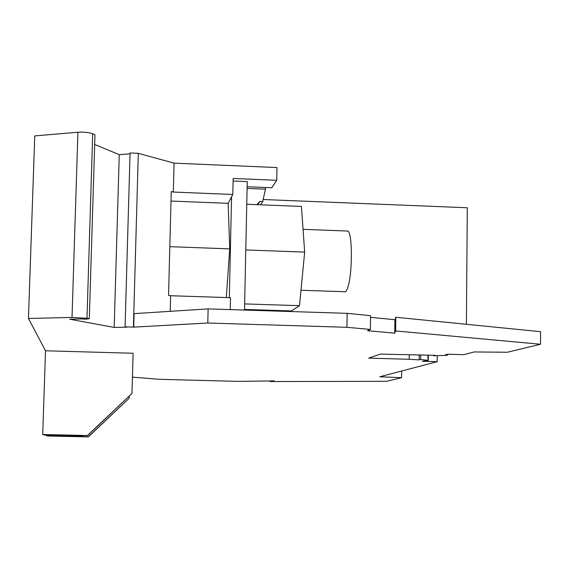 <?xml version="1.0" encoding="UTF-8"?>
<svg xmlns="http://www.w3.org/2000/svg" width="569" height="569" viewBox="0 0 569 569"><rect width="100%" height="100%" fill="white"/><g stroke="black" fill="none" stroke-linecap="round" stroke-linejoin="round"><path stroke-width="0.85" d="M82.398 435.527L82.363 436.672L88.344 436.8L129.156 398.215L88.408 436.9L47.753 436.003L46.338 435.591L46.359 435.05M129.213 396.223L129.156 398.215M394.715 333.171L394.879 319.728L395.811 317.26L395.64 330.938L394.715 333.171L367.531 330.703L370.362 329.444L370.547 315.66L347.161 313.348L208.133 308.903L207.799 323.014L346.948 327.303L370.362 329.444M370.526 317.338L394.879 319.728M401.643 371.016L401.565 377.709L386.529 381.33L270.012 381.543L270.026 380.903M247.138 186.732L271.818 187.756L276.733 180.302L276.982 167.556L174.064 163.139L138.31 153.324L130.066 152.969L125.08 326.841L126.873 327.175L114.184 327.424L69.71 319.216L82.946 318.917L84.945 319.287L89.305 318.718L86.986 318.277L72.021 317.445L28.45 318.462L45.513 350.774L133.11 353.264L131.98 393.421L87.512 435.634L44.325 435.008L42.711 434.531L45.513 350.774M433.685 355.269L433.685 355.774L446.117 355.376L447.611 355.113L445.207 354.921L447.739 354.224L463.792 354.686L474.233 351.941L507.285 352.254L540.507 344.252L540.55 331.677L395.811 317.26M270.012 381.543L274.379 380.896L237.991 381.386L159.526 379.31L132.435 377.126M263.077 199.506L467.298 207.763L466.388 324.287M125.08 326.841L133.708 327.132L134.092 313.633L208.133 308.903M133.708 327.132L207.799 323.014M433.685 355.774L435.299 355.319L380.448 354.089L368.662 358.129L409.182 359.281L409.232 354.921M347.161 313.348L346.948 327.303M170.216 311.328L170.622 295.731L168.545 295.403L171.255 191.547L173.31 192.059L232.792 194.484L231.562 196.817L229.314 297.658M171.006 201.049L228.141 203.339L231.562 196.817M401.565 377.709L379.808 376.756L437.17 361.685L422.255 361.258L428.272 360.426L428.329 355.12M427.98 355.106L427.924 360.369L420.64 359.466L419.161 359.885L409.182 359.281M420.683 355.248L420.64 359.466M244.499 310.069L247.252 181.589L233.091 180.999M419.211 355.205L419.161 359.885M437.227 355.661L437.17 361.685M170.622 295.731L230.495 297.694L230.225 309.614M276.733 180.302L233.148 178.474L232.792 194.484M173.31 192.059L174.064 163.139M244.514 309.436L291.577 310.937L299.493 305.688L244.634 303.91M260.566 204.797L262.722 201.54L265.453 189.164L247.102 188.41M265.453 189.164L265.481 187.493M257.785 204.691L259.898 201.426L262.722 201.54M300.987 290.254L344.352 291.712C345.668 292.445 346.976 290.489 348.264 285.83C352.602 271.114 352.318 233.062 347.922 231.064L346.628 231.014M299.493 305.688L304.671 252.103L245.787 249.947M89.305 318.718L94.98 134.753L92.704 133.779C88.842 132.413 83.913 131.894 77.932 132.236L34.759 135.906L28.45 318.462M94.682 144.455L119.255 154.676L130.038 153.85M226.284 297.559L229.727 248.873L228.141 203.339M131.98 393.421L87.427 435.52L42.711 434.531M133.416 327.09L138.31 153.324M169.818 246.683L229.727 248.873M395.64 330.938L540.507 344.252M256.761 204.648L259.898 201.426M46.338 435.591L82.036 436.38L82.064 435.52M304.671 252.103L301.406 206.433L246.761 204.25M119.255 154.676L114.184 327.424M77.932 132.236L72.021 317.445M92.704 133.779L86.986 318.277M447.625 354.252L447.611 355.113M347.922 231.064L303.042 229.35"/></g></svg>
